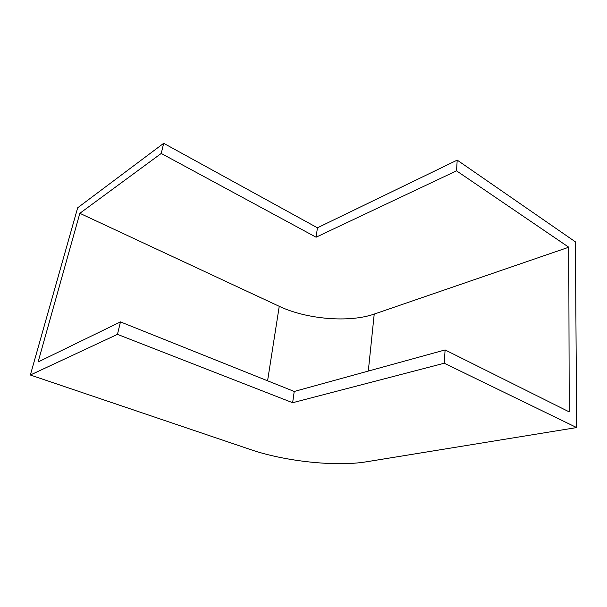 <?xml version="1.0" encoding="UTF-8"?>
<svg xmlns="http://www.w3.org/2000/svg" width="607" height="607" viewBox="0 0 607 607"><rect width="100%" height="100%" fill="white"/><g stroke="black" fill="none" stroke-linecap="round" stroke-linejoin="round"><path stroke-width="0.91" d="M120.467 321.907L294.228 391.469L445.098 349.928L569.229 411.887L568.751 247.216L374.223 314.077C349.093 322.924 306.55 319.282 279.243 306.323L79.843 213.315L38.097 361.984L120.467 321.907L117.455 334.366L292.635 402.722L444.248 363.229L576.65 427.563L366.355 461.806C335.997 466.866 285.062 461.388 251.101 449.757L30.35 375.012L117.455 334.366M445.098 349.928L444.248 363.229M30.35 375.012L77.673 207.776L163.685 143.313L317.431 227.807L457.208 160.127L575.406 241.859L576.65 427.563M457.208 160.127L456.525 170.84L568.751 247.216M79.843 213.315L161.234 153.45L316.095 237.208L456.525 170.84M163.685 143.313L161.234 153.45M294.228 391.469L292.635 402.722M317.431 227.807L316.095 237.208M374.223 314.077L368.297 371.074M279.243 306.323L267.581 380.801"/></g></svg>
